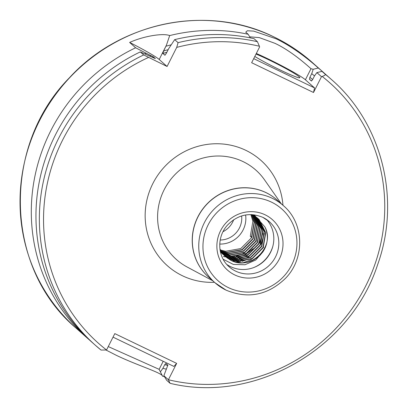 <?xml version="1.0" encoding="UTF-8"?>
<svg xmlns="http://www.w3.org/2000/svg" width="408" height="408" viewBox="0 0 408 408"><rect width="100%" height="100%" fill="white"/><g stroke="black" fill="none" stroke-linecap="round" stroke-linejoin="round"><path stroke-width="0.61" d="M266.674 219.591A30.212 29.095 -48.4 0 1 267.434 257.341A30.212 29.095 -48.4 0 1 230.632 266.684A30.212 29.095 -48.4 0 1 226.792 264.45M251.44 214.588L258.325 218.795L251.751 214.603M219.973 249.436L225.736 256.887L219.927 249.053M225.624 256.785L230.948 260.319C250.767 271.391 275.818 246.192 264.833 226.843A25.061 24.133 -48.4 0 1 263.461 251.022L255.755 260.008L244.958 264.756L233.361 264.425L223.156 259.243M263.461 251.022C254.883 262.339 244.122 265.506 231.183 260.523L225.736 256.887L223.385 256.499M220.238 251.053L224.308 255.612L220.203 250.854M224.191 255.51L224.803 256.03M224.925 256.127L229.515 259.044L236.88 261.258L252.016 258.524L262.951 247.544L265.552 232.555L258.886 219.331L258.208 218.693M258.325 218.795L259.121 219.535L265.786 232.759L263.185 247.753L252.251 258.733L237.109 261.467L229.75 259.253L225.037 256.234M224.915 256.137L224.308 255.612M220.407 251.858L222.875 254.342L220.386 251.767M224.252 255.444L228.087 257.769L235.447 259.983L250.589 257.254L261.518 246.269L264.124 231.28L257.474 218.076L252.894 214.674M257.596 218.173L264.353 231.489L261.752 246.478L250.818 257.463L235.681 260.192L228.317 257.978L224.359 255.556M223.604 254.73L226.654 256.499L234.014 258.713L249.155 255.979L260.09 244.999L262.691 230.005L256.714 217.489M256.841 217.581L262.925 230.214L260.319 245.203L249.39 256.188L234.248 258.917L226.884 256.703L223.706 254.847M222.982 253.985L225.221 255.224L232.585 257.438L247.722 254.709L258.657 243.724L261.258 228.735L255.928 216.934M256.056 217.02L261.492 228.939L258.891 243.933L247.957 254.913L232.815 257.647L225.456 255.434L223.079 254.108M222.946 254.026L222.273 253.572M222.146 253.485L221.493 253.011M221.371 252.914L220.738 252.414M222.386 253.215L231.152 256.168L246.294 253.434L257.224 242.449L259.825 227.46L255.112 216.408M255.245 216.49L260.059 227.669L257.458 242.658L246.524 253.643L231.382 256.372L224.023 254.159L222.482 253.343M222.345 253.261L221.651 252.838M221.519 252.751L220.845 252.302M220.713 252.21L220.442 252.016M221.819 252.409L229.719 254.893L244.861 252.159L255.791 241.179L258.397 226.185L254.266 215.914M254.408 215.995L258.626 226.394L256.025 241.383L245.091 252.368L229.954 255.102L221.911 252.542M221.768 252.465L221.049 252.067M220.912 251.986L220.361 251.654M220.386 251.134L220.927 251.404M221.161 251.614L220.478 251.272M221.279 251.573L228.286 253.618L243.428 250.889L254.363 239.904L256.964 224.915L253.394 215.455M253.541 215.526L257.198 225.124L254.592 240.113L243.663 251.093L228.521 253.827L221.365 251.71M220.769 250.706L226.858 252.348L241.995 249.614L252.929 238.634L255.53 223.64L252.491 215.026M252.644 215.098L255.765 223.849L253.164 238.838L242.23 249.824L227.088 252.552L220.85 250.849M245.606 214.975A25.061 24.133 -48.4 0 1 219.744 244.066M250.869 214.577L252.899 221.304L250.298 236.293L251.496 237.359L254.102 222.37L251.558 214.639M251.716 214.7L254.332 222.574L251.731 237.568L240.796 248.549L225.66 251.282L220.366 249.956M254.801 56.462A28.438 2.035 26.8 0 0 280.194 69.987A28.438 2.035 26.8 0 0 299.849 77.714A28.438 2.035 26.8 0 0 268.739 59.803A28.438 2.035 26.8 0 0 256.015 54.065M253.705 58.64L314.563 87.924L305.398 79.774A35.547 2.54 26.8 0 0 267.311 58.528A35.547 2.54 26.8 0 0 256.326 53.453M169.682 35.578L166.403 45.227L159.202 59.481A35.547 2.54 26.8 0 0 129.632 42.437C144.478 35.792 163.414 33.043 169.682 35.578A177.73 171.156 -48.4 0 1 248.176 34.272L245.728 32.191L247.33 30.758L253.694 31.105L276.043 38.775C297.065 48.705 316.97 66.769 318.291 68.008L313.216 69.284L310.993 68.707C307.53 65.622 291.48 51.056 274.982 43.34L259.34 37.618L249.691 36.817M318.291 68.008A177.73 171.156 -48.4 0 1 323.483 72.435A177.73 171.156 -48.4 0 1 325.788 74.521M164.419 376.625A177.73 171.156 -48.4 0 1 162.593 376.242C162.333 372.892 137.098 365.384 116.183 355.246L106.054 350.054M272.784 246.488A31.992 30.809 -48.4 0 1 254.22 267.368M254.118 214.802L264.833 226.843M144.845 53.892A169.279 163.016 -48.4 0 1 146.248 53.285L153.393 56.87L155.361 58.619L140.286 51.913L143.687 54.937L167.076 66.484L176.72 47.389L178.077 42.651L174.675 39.627A177.73 171.156 -48.4 0 1 254.026 38.668L257.428 41.698L259.396 46.242A174.175 167.734 131.6 0 0 176.72 47.389M89.633 340.124A177.73 171.156 -48.4 0 1 87.287 338.079A177.73 171.156 -48.4 0 1 135.635 47.777L146.248 53.285M129.632 42.437L135.635 47.777M250.344 37.888L248.176 34.272M164.965 55.243L162.879 53.479L163.613 51L166.403 45.227M166.031 46.216A169.279 163.016 -48.4 0 1 171.233 44.803M174.675 39.627L168.713 48.603L166.301 53.387L164.847 55.228A163.516 157.463 -48.4 0 1 165.128 55.141M108.258 346.57L159.13 369.337L160.38 371.851L162.869 368.363L164.704 364.726L165.877 363.426L167.846 365.175L163.863 375.727L168.402 379.741L170.039 383.265L166.637 380.241L163.863 375.727M160.38 371.851L162.593 376.242M313.216 69.284L311.732 73.659A169.279 163.016 -48.4 0 1 314.517 75.908M166.362 369.143A169.279 163.016 -48.4 0 1 162.869 368.363M311.732 73.659L309.896 77.296A165.291 159.176 -48.4 0 1 312.65 79.545M311.585 80.993A163.516 157.463 131.6 0 0 309.432 79.234L311.401 80.988A163.516 157.463 -48.4 0 1 311.411 80.993L312.579 79.682L314.415 76.046L316.878 72.599L321.999 71.374A177.73 171.156 -48.4 0 1 328.134 76.566L331.536 79.591A177.73 171.156 -48.4 0 0 325.4 74.399C325.482 74.95 324.406 75.628 322.177 76.444L321.484 76.694L313.507 92.483L251.644 62.72L259.621 46.93L259.396 46.242M321.999 71.374L325.4 74.399M309.432 79.234L309.896 77.296M331.536 79.591C382.214 123.527 401.14 199.772 377.579 264.807C350.202 349.141 254.327 403.94 170.111 383.316L170.039 383.265M143.687 54.937A177.73 171.156 -48.4 0 0 95.339 345.239L101.016 350.059A177.73 171.156 -48.4 0 1 95.339 345.239L91.938 342.215A177.73 171.156 -48.4 0 1 140.286 51.913M101.006 350.054L106.534 349.988L114.801 333.616L176.664 363.385L173.885 366.42L113.026 337.135M322.177 76.444A174.175 167.734 131.6 0 1 365.594 286.217A174.175 167.734 131.6 0 1 168.402 379.741L176.664 363.385M106.539 349.977L106.534 349.988A174.175 167.734 131.6 0 1 148.415 57.502M233.713 219.677A21.328 20.538 -48.4 0 1 223.023 231.703M241.638 215.919A21.328 20.538 -48.4 0 1 220.213 240.016M314.563 87.924L313.507 92.483M321.484 76.694L316.878 72.599M159.202 59.481L167.076 66.484M263.155 251.593L259.605 255.77M263.645 247.248L250.823 259.891L243.326 262.691M248.472 259.085L241.893 261.416M240.618 261.686L236.288 262.171M264.338 233.488L261.11 244.076L247.957 257.346L240.46 260.146M239.185 260.411L234.855 260.901M234.294 260.916L232.218 260.891M262.737 233.483L259.677 242.801L246.529 256.071L239.027 258.871M237.752 259.136L233.422 259.626M232.861 259.641L230.785 259.615M230.5 259.6L229.444 259.519M253.113 248.722L245.096 254.796L237.599 257.601M236.324 257.866L231.989 258.351M231.428 258.371L229.352 258.341M229.072 258.325L228.016 258.249M227.873 258.233L227.378 258.182M256.459 240.924L243.663 253.526L236.166 256.326M234.891 256.591L230.561 257.081M229.995 257.096L227.924 257.071M227.639 257.055L226.583 256.974M226.44 256.958L225.945 256.907M250.298 236.293L251.67 237.017M265.134 214.812A33.767 32.518 -48.4 0 1 279.332 259.019A33.767 32.518 -48.4 0 1 234.763 274.941A33.767 32.518 -48.4 0 1 220.565 230.739A33.767 32.518 -48.4 0 1 265.134 214.812M269.311 221.661L262.88 217.382C249.762 212.022 237.986 214.572 227.552 225.037C216.52 236.895 217.372 256.913 229.158 266.822A30.212 29.095 131.6 0 0 235.645 271.142A30.212 29.095 131.6 0 0 273.467 260.38A30.212 29.095 131.6 0 0 269.311 221.661A30.212 29.095 131.6 0 0 262.818 217.342M310.993 68.707L305.398 79.774M214.465 282.3A70.446 67.84 -48.4 0 1 182.473 275.772A70.446 67.84 -48.4 0 1 152.852 183.559A70.446 67.84 -48.4 0 1 245.835 150.333A70.446 67.84 -48.4 0 1 282.963 205.26M281.209 203.704L264.522 179.836A59.803 57.589 131.6 0 0 243.061 161.599A59.803 57.589 131.6 0 0 164.72 188.664A59.803 57.589 131.6 0 0 187.058 266.96L212.711 280.74M272.411 198.354A51.541 49.633 -48.4 0 1 283.478 205.724C304.266 223.207 305.164 258.442 285.452 278.373C267.816 295.249 248.033 299.181 226.109 290.17L214.985 282.759A51.541 49.633 -48.4 0 1 207.886 216.714A51.541 49.633 -48.4 0 1 272.411 198.354M228.368 287.604A47.986 46.211 131.6 0 0 291.705 264.97A47.986 46.211 131.6 0 0 271.529 202.154A47.986 46.211 131.6 0 0 208.192 224.788A47.986 46.211 131.6 0 0 228.368 287.604M209.329 277.731A51.556 49.648 -48.4 0 1 201.027 211.405A51.556 49.648 -48.4 0 1 265.899 192.545A51.556 49.648 -48.4 0 1 277.822 200.695M283.478 205.724L277.052 200.007A51.541 49.633 131.6 0 0 265.985 192.637A51.541 49.633 131.6 0 0 201.46 210.997A51.541 49.633 131.6 0 0 208.554 277.047L214.985 282.759A51.541 49.633 -48.4 0 0 226.052 290.129M76.01 328.052C4.534 267.964 1.418 146.559 69.452 77.744C120.748 21.451 208.131 3.983 273.982 36.955C287.921 43.676 300.66 52.158 312.207 62.409A177.73 171.156 131.6 0 0 274.038 36.995A177.73 171.156 131.6 0 0 51.541 100.307A177.73 171.156 131.6 0 0 76.01 328.052L87.287 338.079M153.393 56.87A163.516 157.463 131.6 0 0 152.311 57.298M149.69 56.039A165.291 159.176 -48.4 0 1 150.924 55.534M163.613 51A165.291 159.176 -48.4 0 1 168.193 49.643M166.877 52.244A163.516 157.463 131.6 0 0 162.879 53.479M178.077 42.651A177.73 171.156 -48.4 0 1 257.428 41.698M167.923 365.43A165.291 159.176 -48.4 0 1 164.704 364.726M159.13 369.337L163.205 361.279M312.207 62.409L323.483 72.435"/></g></svg>
